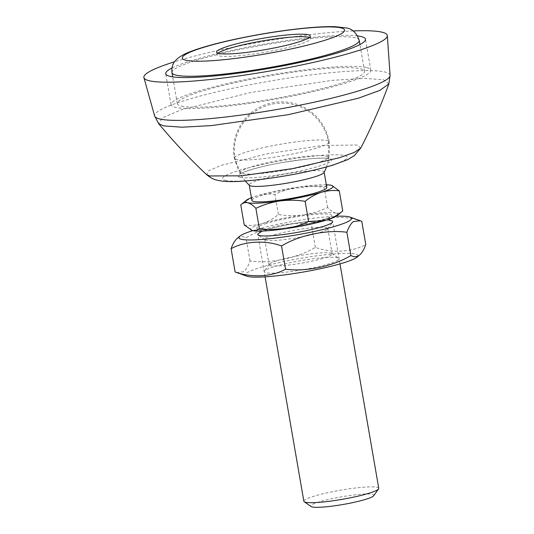 <?xml version="1.0" encoding="UTF-8"?>
<svg xmlns="http://www.w3.org/2000/svg" width="534" height="534" viewBox="0 0 534 534"><rect width="100%" height="100%" fill="white"/><g stroke="black" fill="none" stroke-linecap="round" stroke-linejoin="round"><path stroke-width="0.4" stroke-dasharray="2.67 2" d="M357.693 35.932A101.347 12.375 -9.8 0 0 263.482 44.269A101.347 12.375 -9.8 0 0 171.941 68.018M366.244 67.464A101.347 12.375 -9.8 0 0 254.765 77.797A101.347 12.375 -9.8 0 0 171.074 104.684A101.347 12.375 -9.8 0 0 175.639 107.401A101.347 12.375 -9.8 0 0 287.118 97.068A101.347 12.375 -9.8 0 0 370.81 70.181A101.347 12.375 -9.8 0 0 366.244 67.464M242.623 173.61A44.342 5.413 -9.8 0 0 290.73 169.211A44.342 5.413 -9.8 0 0 328.016 157.49A44.342 5.413 -9.8 0 0 328.01 157.323A44.342 5.413 -9.8 0 0 326.014 156.135A44.342 5.413 -9.8 0 0 277.239 160.654A44.342 5.413 -9.8 0 0 240.627 172.422A44.342 5.413 -9.8 0 0 240.674 172.582A44.342 5.413 -9.8 0 0 242.623 173.61M267.534 146.73A48.14 5.874 -9.8 0 0 234.313 158.197A48.14 5.874 -9.8 0 0 234.366 158.371A48.14 5.874 -9.8 0 0 236.482 159.492A48.14 5.874 -9.8 0 0 295.963 153.278A48.14 5.874 -9.8 0 0 329.198 141.991A48.14 5.874 -9.8 0 0 329.184 141.81A48.14 5.874 -9.8 0 0 327.022 140.515A48.14 5.874 -9.8 0 0 267.534 146.73M217.965 53.2A47.506 5.801 -9.8 0 0 217.064 54.635A47.506 5.801 -9.8 0 0 219.207 55.91A47.506 5.801 -9.8 0 0 271.466 51.064A47.506 5.801 -9.8 0 0 310.695 38.461A47.506 5.801 -9.8 0 0 309.366 37.413M181.593 106.153A95.012 11.601 -9.8 0 0 286.111 96.467A95.012 11.601 -9.8 0 0 364.568 71.262A95.012 11.601 -9.8 0 0 360.29 68.712A95.012 11.601 -9.8 0 0 255.773 78.398A95.012 11.601 -9.8 0 0 177.315 103.609A95.012 11.601 -9.8 0 0 181.593 106.153M353.154 30.939A123.514 15.079 -9.8 0 0 174.545 61.79M326.801 187.521A38.007 4.639 -9.8 0 0 302.578 187.334A38.007 4.639 -9.8 0 0 261.76 195.497A38.007 4.639 -9.8 0 0 251.894 200.457M324.038 172.482A38.007 4.639 -9.8 0 0 324.125 172.035A38.007 4.639 -9.8 0 0 312.01 170.726A38.007 4.639 -9.8 0 0 259.083 180.011A38.007 4.639 -9.8 0 0 249.224 184.971A38.007 4.639 -9.8 0 0 249.451 185.365M267.647 229.573A38.007 4.639 -9.8 0 0 260.185 232.363A38.007 4.639 170.2 0 1 294.441 223.492A38.007 4.639 170.2 0 1 329.692 220.355A38.007 4.639 -9.8 0 0 267.647 229.573M378.753 488.31A38.007 4.639 -9.8 0 0 354.529 488.123A38.007 4.639 -9.8 0 0 313.718 496.286A38.007 4.639 -9.8 0 0 303.853 501.246M373.7 495.712A32.007 3.905 -9.8 0 0 355.257 494.831A32.007 3.905 -9.8 0 0 319.085 501.913A32.007 3.905 -9.8 0 0 311.095 506.526M337.047 215.629A44.342 5.413 -9.8 0 0 335.859 213.133C338.609 213.553 340.906 212.846 342.748 210.997M335.859 213.133A44.342 5.413 -9.8 0 0 303.672 214.888C312.737 213.38 320.72 210.923 327.629 207.519C330.419 210.503 333.163 212.372 335.859 213.133M244.238 224.994C250.012 225.789 255.926 225.335 261.98 223.626C268.148 221.53 273.615 218.493 278.374 214.514C286.511 215.856 294.948 215.983 303.672 214.888A44.342 5.413 -9.8 0 0 261.98 223.626A44.342 5.413 -9.8 0 0 251.621 230.361M327.629 207.519L324.151 187.387C316.015 186.046 307.584 185.919 298.86 187.013C289.788 188.522 281.805 190.978 274.897 194.383C269.129 193.588 263.215 194.042 257.161 195.751C250.993 197.847 245.527 200.884 240.761 204.862M331.881 185.492L331.04 185.251C328.283 184.831 325.987 185.538 324.151 187.387M278.374 214.514L274.897 194.383M326.321 184.771A44.342 5.413 -9.8 0 0 298.86 187.013A44.342 5.413 -9.8 0 0 257.161 195.751A44.342 5.413 -9.8 0 0 251.421 197.713M338.216 260.038A38.007 4.639 170.2 0 1 295.656 270.898A38.007 4.639 170.2 0 1 264.39 271.092A38.007 4.639 170.2 0 1 265.091 270.424A38.007 4.639 170.2 0 1 303.058 260.292A38.007 4.639 170.2 0 1 338.723 258.249A38.007 4.639 170.2 0 1 338.216 260.038M331.434 254.992A32.007 3.905 170.2 0 1 297.518 263.843A32.007 3.905 170.2 0 1 269.103 264.811A32.007 3.905 170.2 0 1 269.256 264.297A32.007 3.905 170.2 0 1 269.85 263.743A32.007 3.905 170.2 0 1 301.823 255.205A32.007 3.905 170.2 0 1 331.861 253.483A32.007 3.905 170.2 0 1 332.181 253.917A32.007 3.905 170.2 0 1 331.434 254.992M327.035 229.553A32.007 3.905 170.2 0 1 295.062 238.091A32.007 3.905 170.2 0 1 265.031 239.806A32.007 3.905 170.2 0 1 264.704 239.379A32.007 3.905 170.2 0 1 265.458 238.304A32.007 3.905 170.2 0 1 299.367 229.453A32.007 3.905 170.2 0 1 327.789 228.479A32.007 3.905 170.2 0 1 327.629 228.999A32.007 3.905 170.2 0 1 327.035 229.553M246.868 276.205A57.165 6.982 170.2 0 1 246.661 273.048A57.165 6.982 170.2 0 1 313.204 256.34A57.165 6.982 170.2 0 1 356.946 257.188M236.489 272.54L243.471 271.759C246.107 269.57 248.29 265.992 250.012 261.033C271.052 263.983 298.059 257.715 315.354 247.342C331.868 253.61 352.694 251.874 365.79 244.585M252.695 230.655A57.165 6.982 170.2 0 1 336.173 216.237M361.772 221.33C345.251 215.062 324.432 216.797 311.335 224.086C290.302 221.136 263.295 227.404 245.994 237.777C242.977 236.195 240.187 236.268 237.637 237.984L237.31 238.237M250.012 261.033L245.994 237.777M315.354 247.342L311.335 224.086M390.08 75.341A119.469 14.585 -9.8 0 0 384.68 71.95A119.469 14.585 -9.8 0 0 252.542 84.272A119.469 14.585 -9.8 0 0 154.646 116.005M388.859 83.911L383.692 79.733L364.034 78.411L332.395 80.327L250.973 92.429L181.139 109.85L162.55 117.747L158.671 123.661M225.335 180.439A63.292 7.73 -9.8 0 0 303.539 172.268A63.292 7.73 -9.8 0 0 344.37 155.501A63.292 7.73 -9.8 0 0 266.166 163.671A63.292 7.73 -9.8 0 0 225.335 180.439M360.65 148.272L357.406 145.021L322.643 145.455L267.561 153.699L220.809 165.473L208.681 170.767L206.785 174.792M240.18 177.328A47.506 5.801 -9.8 0 0 298.88 171.2A47.506 5.801 -9.8 0 0 329.525 158.611A47.506 5.801 -9.8 0 0 270.825 164.739A47.506 5.801 -9.8 0 0 240.18 177.328M359.215 40.284A95.012 11.601 -9.8 0 0 354.936 37.734A95.012 11.601 -9.8 0 0 250.426 47.426A95.012 11.601 -9.8 0 0 171.968 72.631M266.573 223.372A38.007 4.639 -9.8 0 0 268.822 229.647A38.007 4.639 -9.8 0 0 321.748 220.362A38.007 4.639 -9.8 0 0 319.506 214.087A38.007 4.639 -9.8 0 0 266.573 223.372M171.074 104.684L165.727 73.712M328.01 157.323L328.924 158.792L328.283 158.598C327.148 157.91 320.747 157.991 309.079 158.845L283.133 162.409C261.613 165.854 240.754 172.475 240.26 174.111L240.627 172.422M240.674 172.582L234.366 158.371M329.184 141.81A48.14 48.14 0 0 0 271.879 102.888A48.14 48.14 0 0 0 234.313 158.197M217.064 54.635L216.637 52.152M364.568 71.262L359.949 44.529M177.315 103.609L172.696 76.876M310.695 38.461L310.267 35.985M328.016 157.49L329.198 141.991M370.81 70.181L365.463 39.209M329.071 219.234L329.498 217.124C329.131 217.652 326.421 218.753 321.355 220.429C308.539 224.467 283.3 228.899 269.223 229.58C256.907 229.934 260.178 229.086 259.284 229.253L260.392 231.095M326.461 166.982A47.506 47.506 0 0 0 279.262 103.189A47.506 47.506 0 0 0 245.326 180.993M330.112 220.675C325.413 218.446 285.183 223.793 268.041 229.5C260.151 232.003 259.671 233.004 259.898 232.804M339.991 263.903L332.682 221.597M265.091 276.839L257.782 234.533M269.256 264.297L264.39 271.092M264.704 239.379L269.103 264.811M265.031 239.806L258.162 235.047M327.629 228.999L332.495 222.204M327.789 228.479L332.181 253.917M331.861 253.483L338.723 258.249"/><path stroke-width="0.8" d="M171.941 68.018A101.347 12.375 -9.8 0 0 165.727 73.712A101.347 12.375 -9.8 0 0 170.293 76.429A101.347 12.375 -9.8 0 0 281.772 66.096A101.347 12.375 -9.8 0 0 365.463 39.209A101.347 12.375 -9.8 0 0 360.897 36.486A101.347 12.375 -9.8 0 0 357.693 35.932M174.545 61.79A123.514 15.079 -9.8 0 0 143.92 77.664A123.514 15.079 -9.8 0 0 149.44 80.794A123.514 15.079 -9.8 0 0 284.562 68.345A123.514 15.079 -9.8 0 0 387.33 35.624A123.514 15.079 -9.8 0 0 381.743 32.12A123.514 15.079 -9.8 0 0 353.154 30.939M308.125 34.71A47.506 5.801 -9.8 0 0 255.866 39.549A47.506 5.801 -9.8 0 0 216.637 52.152A47.506 5.801 -9.8 0 0 218.78 53.427A47.506 5.801 -9.8 0 0 271.038 48.587A47.506 5.801 -9.8 0 0 310.267 35.985A47.506 5.801 -9.8 0 0 308.125 34.71M309.366 37.413A47.506 5.801 -9.8 0 0 308.552 37.186A47.506 5.801 -9.8 0 0 261.38 41.098A47.506 5.801 -9.8 0 0 217.965 53.2M249.258 185.178L251.894 200.457A38.007 4.639 -9.8 0 0 276.118 200.644A38.007 4.639 -9.8 0 0 316.936 192.48A38.007 4.639 -9.8 0 0 326.801 187.521L324.158 172.242M245.326 180.993A47.506 47.506 0 0 0 249.451 185.365A38.007 4.639 -9.8 0 0 261.333 186.279A38.007 4.639 -9.8 0 0 314.259 176.994A38.007 4.639 -9.8 0 0 324.038 172.482A47.506 47.506 0 0 0 326.461 166.982M260.185 232.363A38.007 4.639 -9.8 0 0 257.782 234.533A38.007 4.639 -9.8 0 0 282.005 234.713A38.007 4.639 -9.8 0 0 322.823 226.556A38.007 4.639 -9.8 0 0 332.682 221.597A38.007 4.639 -9.8 0 0 329.692 220.355A38.007 4.639 170.2 0 1 332.495 222.204A38.007 4.639 170.2 0 1 331.794 222.865A38.007 4.639 170.2 0 1 293.827 233.004A38.007 4.639 170.2 0 1 258.162 235.047A38.007 4.639 170.2 0 1 258.67 233.258A38.007 4.639 170.2 0 1 260.185 232.363M265.091 276.839L303.853 501.246A38.007 4.639 -9.8 0 0 304.233 501.76A38.007 4.639 -9.8 0 0 330.259 501.152A38.007 4.639 -9.8 0 0 368.894 493.269A38.007 4.639 -9.8 0 0 378.566 488.924A38.007 4.639 -9.8 0 0 378.753 488.31L339.991 263.903M304.233 501.76L311.095 506.526A32.007 3.905 -9.8 0 0 333.016 506.018A32.007 3.905 -9.8 0 0 365.55 499.377A32.007 3.905 -9.8 0 0 373.7 495.712L378.566 488.924M326.347 220.108A44.342 5.413 -9.8 0 0 337.047 215.629L342.748 210.997C337.815 215.075 332.348 218.112 326.347 220.108C320.113 221.817 314.199 222.271 308.612 221.47C301.316 225.008 293.333 227.464 284.655 228.846A44.342 5.413 -9.8 0 0 326.347 220.108M251.621 230.361A44.342 5.413 -9.8 0 0 251.668 230.374A44.342 5.413 -9.8 0 0 252.469 230.601A44.342 5.413 -9.8 0 0 284.655 228.846C275.511 229.92 267.08 229.794 259.357 228.472C257.415 230.361 255.118 231.075 252.469 230.601L244.238 224.994L240.761 204.862L241.134 204.549M308.612 221.47L305.134 201.345C310.06 197.26 315.527 194.222 321.535 192.233C327.769 190.525 333.683 190.064 339.27 190.865L331.881 185.492M259.357 228.472L255.879 208.34C263.175 204.802 271.165 202.346 279.836 200.964C288.981 199.89 297.411 200.016 305.134 201.345M342.748 210.997L339.27 190.865M240.761 204.862C242.71 202.967 245.006 202.252 247.656 202.726C250.486 203.588 253.229 205.457 255.879 208.34M251.421 197.713A44.342 5.413 -9.8 0 0 246.461 200.23A44.342 5.413 -9.8 0 0 247.656 202.726A44.342 5.413 -9.8 0 0 279.836 200.964A44.342 5.413 -9.8 0 0 321.535 192.233A44.342 5.413 -9.8 0 0 331.841 185.478A44.342 5.413 -9.8 0 0 331.04 185.251A44.342 5.413 -9.8 0 0 326.321 184.771M359.249 255.312L356.946 257.188A57.165 6.982 170.2 0 1 356.645 257.421A57.165 6.982 170.2 0 1 302.117 272.233A57.165 6.982 170.2 0 1 246.868 276.205L235.114 271.966L231.095 248.71C245.166 240.774 266.192 240.22 281.531 245.954C300.115 234.7 327.329 229.607 346.873 232.263C348.729 227.097 350.911 223.526 353.415 221.537L360.39 220.756L361.772 221.33L365.79 244.585C363.934 249.745 361.752 253.323 359.249 255.312C356.532 257.048 353.748 257.114 350.891 255.519C332.308 266.773 305.094 271.859 285.55 269.209C271.486 277.146 250.459 277.7 235.114 271.966M336.173 216.237A57.165 6.982 170.2 0 1 350.017 217.091A57.165 6.982 170.2 0 1 350.231 220.248A57.165 6.982 170.2 0 1 283.681 236.956A57.165 6.982 170.2 0 1 239.94 236.101A57.165 6.982 170.2 0 1 240.24 235.874A57.165 6.982 170.2 0 1 252.695 230.655M237.637 237.984C235.007 240.173 232.824 243.751 231.095 248.71M285.55 269.209L281.531 245.954M350.891 255.519L346.873 232.263M390.08 75.341L388.859 83.911L379.988 90.326L358.327 98.236L288.273 114.69L211.371 125.597L181.927 127.205L163.497 125.87L158.678 123.668L154.646 116.005A119.469 14.585 -9.8 0 0 159.993 119.035A119.469 14.585 -9.8 0 0 290.676 106.987A119.469 14.585 -9.8 0 0 390.08 75.341L387.33 35.624M206.651 174.671L209.722 175.966L241.461 175.819L292.572 168.624L339.517 157.697L354.342 152.397L360.777 148.052L354.376 155.601L347.534 159.699L333.123 165.053C312.897 171.02 289.535 175.733 263.035 179.19C239.446 181.874 227.891 182.421 217.865 180.372C216.744 179.951 212.919 179.871 206.658 174.665C189.603 158.685 173.61 141.684 158.658 123.668M176.247 75.181A95.012 11.601 -9.8 0 0 280.757 65.495A95.012 11.601 -9.8 0 0 359.215 40.284C356.538 32.721 352.086 28.589 345.865 27.888L335.265 26.7C327.963 26.466 318.858 26.84 307.944 27.835C284.942 29.997 260.766 33.776 235.421 39.156C215.963 43.354 200.757 47.586 189.797 51.865C184.891 53.66 180.686 55.997 177.181 58.873L175.312 60.796C172.622 63.713 171.501 67.658 171.968 72.631A95.012 11.601 -9.8 0 0 176.247 75.181M186.019 60.295A82.343 10.053 -9.8 0 0 287.766 49.662A82.343 10.053 -9.8 0 0 340.886 27.841A82.343 10.053 -9.8 0 0 239.139 38.475A82.343 10.053 -9.8 0 0 186.019 60.295M359.949 44.529L359.215 40.284M172.696 76.876L171.968 72.631M360.777 148.052C371.47 127.286 380.835 105.906 388.872 83.918M154.646 116.005L143.92 77.664M259.898 232.804L260.365 230.895M246.461 200.23L241.288 204.422M330.112 220.675L329.071 219.234M350.017 217.091L360.39 220.756M239.94 236.101L237.31 238.237"/></g></svg>
